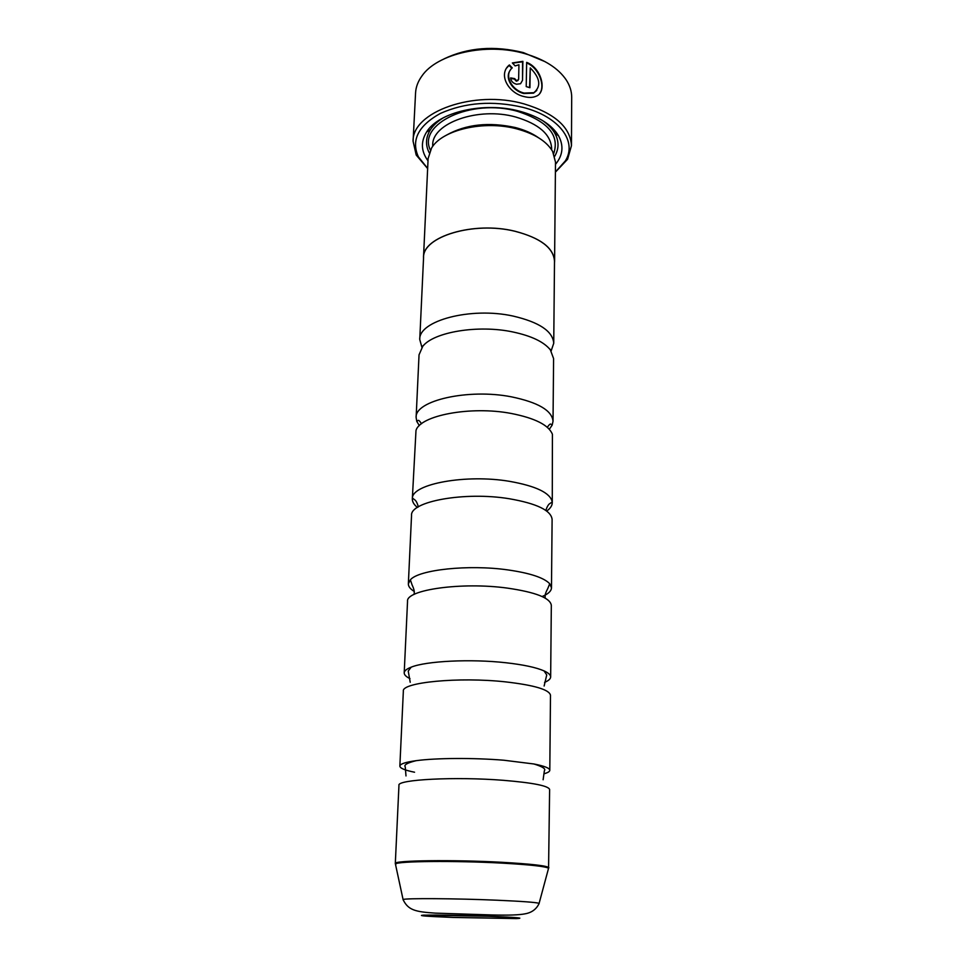 <?xml version="1.0" encoding="UTF-8"?>
<svg xmlns="http://www.w3.org/2000/svg" width="967" height="967" viewBox="0 0 967 967"><rect width="100%" height="100%" fill="white"/><g stroke="black" fill="none" stroke-linecap="round" stroke-linejoin="round"><path stroke-width="1.45" d="M421.926 347.346L419.751 339.526C418.493 320.73 470.82 306.684 513.078 316.064C539.248 322.18 552.81 331.246 553.74 343.261L551.13 350.961M417.406 507.445C413.924 504.641 412.232 501.752 412.329 498.779L412.401 498.065C412.413 483.851 466.251 473.939 509.657 481.361C536.214 486.099 550.404 492.977 552.242 501.97L552.266 502.695C552.193 505.668 550.344 508.461 546.706 511.06M414.214 591.417C410.238 588.976 408.292 586.437 408.352 583.838L410.359 579.837C418.614 569.72 468.475 564.293 507.82 569.901C530.025 573.093 543.986 577.71 549.715 583.73L551.48 587.839C551.408 590.438 549.316 592.856 545.207 595.08M544.904 595.237L542.136 596.542M409.984 678.616C406.092 676.731 404.17 674.809 404.206 672.851C404.315 670.82 406.636 668.934 411.18 667.17C426.145 661.017 470.844 658.793 505.898 662.746C523.365 664.704 536.069 667.423 544.022 670.88C548.446 672.887 550.658 674.918 550.658 676.948C550.586 678.907 548.555 680.708 544.566 682.376M414.553 772.222C404.895 770.288 400 768.245 399.855 766.106C400.048 763.954 405.451 762.153 416.064 760.691C435.718 757.971 473.721 757.729 503.88 760.231L533.917 763.978C544.433 766.033 549.715 768.136 549.8 770.288C549.727 771.581 547.769 772.754 543.889 773.818M419.34 425.637L416.753 421.346L416.124 417.418C414.71 400.664 468.149 388.311 511.41 396.833C538.184 402.393 552.048 410.528 553.027 421.249L552.169 425.129L549.341 429.263M423.498 259.144L423.498 257.573C422.398 236.71 473.612 220.972 514.879 231.21C540.372 237.918 553.595 247.915 554.502 261.235L553.74 343.261M419.751 339.526L423.57 257.573C422.482 236.746 473.625 221.032 514.843 231.246C540.444 237.882 553.68 247.89 554.587 261.223L554.49 262.806M423.498 257.573L428.115 158.54L431.548 148.096C441.907 129.856 484.092 119.932 516.994 128.937C534.811 133.809 546.693 141.327 552.653 151.481L555.493 162.093L554.587 261.223M446.633 135.042C465.985 124.272 488.915 121.782 515.435 127.559C524.513 129.929 532.14 133.277 538.317 137.604M428.006 160.8C421.08 151.372 420.597 141.798 426.568 132.056C438.402 112.063 484.237 101.342 519.92 111.29C538.982 116.596 551.843 124.755 558.515 135.743C563.93 145.799 562.915 155.336 555.481 164.366M429.239 152.81C425.238 145.014 425.661 137.266 430.52 129.566C433.47 125.094 437.87 121.105 443.696 117.587M555.409 171.993L565.344 160.897C577.504 141.666 559.542 116.62 522.869 107.325C492.554 100.387 465.03 102.429 440.311 113.465C418.252 125.734 410.939 140.179 418.348 156.787L427.656 168.415M427.644 168.572L416.197 155.022L413.09 141.267C411.966 112.075 474.011 89.508 523.921 103.856C554.562 113.151 570.409 127.1 571.461 145.691L567.593 159.253L555.409 172.15M571.461 145.691L571.69 97.244C571.702 91.357 569.889 85.592 566.227 79.935C558.261 68.161 544.481 59.398 524.863 53.644C486.534 42.33 437.157 53.596 421.987 75.897C418.022 81.349 415.883 87.006 415.568 92.892L413.09 141.267M524.199 93.062L524.114 93.05C511.881 90.354 503.493 75.172 512.244 67.859L509.391 64.946C497.727 74.229 508.449 93.231 524.054 96.567L524.126 96.579C528.792 97.8 532.769 97.691 536.056 96.265C547.346 92.324 542.04 68.21 526.652 62.372L526.217 86.583L529.916 87.719L530.254 67.895C540.19 78.013 541.399 86.281 533.881 92.699L524.199 93.062M526.64 62.976C539.115 67.823 545.497 86.015 539.719 93.448M510.443 69.962C504.025 77.868 512.655 90.934 523.788 93.497L533.554 93.146L536.806 90.414M516.559 84.238L520.548 83.73L522.518 80.321L522.893 61.332L512.341 62.94L515.145 65.913L518.941 64.789L518.638 79.403L516.632 80.732L514.674 78.605L510.624 77.916C510.951 81.143 512.933 83.247 516.559 84.238M510.636 78.436L514.347 79.064L516.305 81.192L517.986 80.551M444.058 58.866C467.823 47.528 494.234 45.425 523.28 52.569L545.134 61.695M506.768 67.92L509.065 65.405L511.845 68.246M416.124 417.418L419.037 354.841L422.76 346.307C433.772 332.007 478.097 324.561 512.752 331.935C531.403 335.9 543.938 341.871 550.356 349.873L553.595 358.6L553.027 421.249M412.329 498.779L415.991 430.508C419.944 415.435 470.711 405.729 511.06 413.429C534.981 418.119 548.76 425.081 552.423 434.316L552.266 502.695M408.352 583.838L411.543 515.484C409.923 501.45 464.789 491.345 509.295 498.742C536.83 503.541 551.105 510.431 552.109 519.412L551.48 587.839M404.206 672.851L407.542 601.317C405.729 589.797 461.827 581.783 507.445 588.117C535.658 592.215 550.283 597.957 551.323 605.33L550.658 676.948M399.855 766.106L403.348 691.151C401.341 682.4 458.721 676.719 505.499 681.868C534.413 685.192 549.413 689.664 550.489 695.261L549.8 770.288M548.893 867.798C547.745 865.84 532.031 864.014 501.752 862.286C452.737 859.59 392.88 860.437 395.31 863.507L398.96 785.289C396.724 779.571 455.457 776.477 503.456 780.321C533.107 782.787 548.494 785.845 549.619 789.495L548.567 868.221C545.376 866.384 529.759 864.679 501.704 863.108C455.034 860.557 397.256 861.15 395.624 863.942L395.793 864.776M489.133 916.293C451.831 914.855 409.96 914.661 424.368 915.906L453.342 917.429L516.958 918.493C523.667 918.046 514.396 917.32 489.133 916.293M512.534 63.145L522.555 61.803L522.518 80.321M530.254 67.895L529.59 87.61M433.518 124.332L434.292 124.9M542.221 120.331C547.854 124.175 552.012 128.406 554.72 133.035C559.131 141.001 559.119 148.761 554.683 156.316M432.648 146.488L432.708 145.183C431.886 123.147 478.339 106.443 515.653 117.007C538.837 123.909 550.839 134.413 551.649 148.507L551.637 149.812M430.4 150.127C417.236 124.018 471.28 98.042 517.357 111.302C547.769 121.153 559.881 135.235 553.692 153.572M548.349 869.043L538.994 903.794M497.292 900.229C522.192 901.317 536.153 902.356 539.175 903.347C536.492 909.113 531.85 912.594 525.25 913.791C519.497 915 508.449 915.398 492.118 914.963L435.319 913.138C415.218 911.821 408.183 910.177 403.034 899.54C404.786 898.125 455.977 898.428 497.292 900.229M453.003 917.441L516.366 918.577C525.601 918.167 516.644 917.393 489.52 916.281L423.8 915.133C416.958 915.64 426.689 916.402 453.003 917.441M403.179 899.999L395.31 863.507M550.767 349.921L549.256 348.543M552.242 501.97L549.727 503.662C547.455 504.895 545.352 511.362 546.053 510.588M549.715 583.73L547.769 588.552C545.847 592.106 544.953 594.765 545.11 596.554L545.183 598.102M544.022 670.88L546.742 674.906L544.131 686.026M533.917 763.978C542.56 766.65 546.041 768.898 544.373 770.711L543.116 779.765M552.169 425.129C550.67 424.44 550.936 422.216 547.298 427.293M416.753 421.346C418.288 420.742 418.143 418.506 421.503 423.776M416.064 760.691C407.288 762.878 403.686 764.921 405.246 766.831L405.995 775.933M411.18 667.17L408.231 671.038L410.213 682.291M410.359 579.837L412.027 584.757C413.743 588.407 414.48 591.127 414.239 592.892L414.069 594.439M412.401 498.065L414.807 499.891C417.007 501.244 418.747 507.82 418.082 507.01M422.361 346.331L423.933 345.038M430.52 129.566L426.568 132.056M565.344 160.897L567.593 159.253M425.081 915.157L424.368 915.906M516.281 917.707L516.958 918.493M418.348 156.787L416.197 155.022M554.72 133.035L558.515 135.743"/></g></svg>
